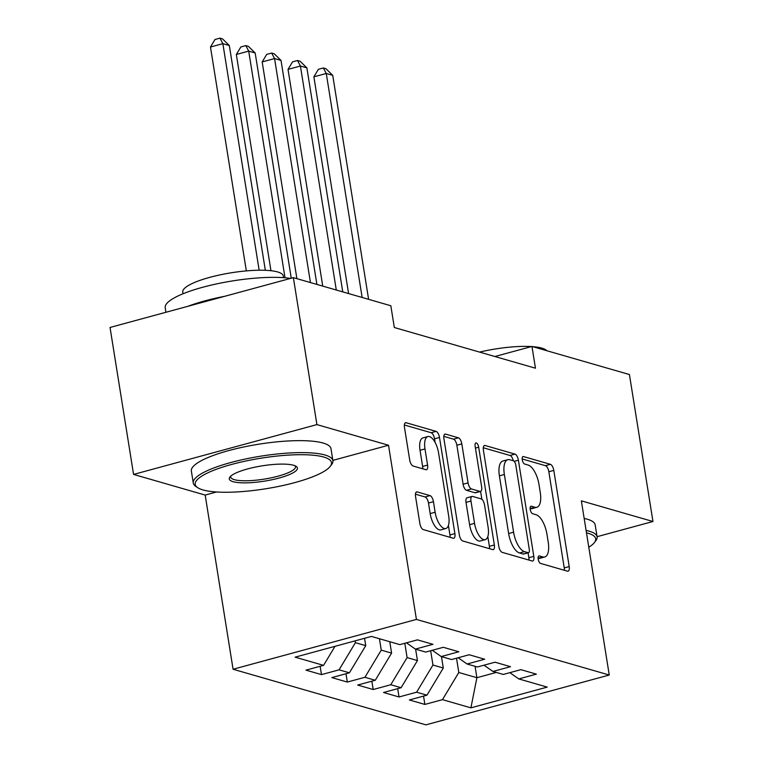 <?xml version="1.0" encoding="UTF-8"?>
<svg xmlns="http://www.w3.org/2000/svg" width="763" height="763" viewBox="0 0 763 763"><rect width="100%" height="100%" fill="white"/><g stroke="black" fill="none" stroke-linecap="round" stroke-linejoin="round"><path stroke-width="1.14" d="M538.182 559.155A3.882 1.631 74.8 0 0 540.557 563.409L567.51 571.182A5.551 2.327 74.8 0 0 568.111 571.201A5.551 2.327 74.8 0 0 569.198 566.575L553.795 470.399A5.551 2.327 74.8 0 0 550.4 464.324L523.437 456.551A3.882 1.631 74.8 0 0 523.017 456.541A3.882 1.631 74.8 0 0 522.264 459.784A3.882 1.631 74.8 0 0 524.639 464.038L528.13 465.039A17.768 7.449 74.8 0 1 538.983 484.476L540.271 492.488A17.768 7.449 74.8 0 1 536.809 507.3A17.768 7.449 74.8 0 1 534.892 507.252L531.401 506.241A3.882 1.631 74.8 0 0 530.981 506.231A3.882 1.631 74.8 0 0 530.218 509.465A3.882 1.631 74.8 0 0 532.593 513.718L536.084 514.729A17.768 7.449 74.8 0 1 546.947 534.167L548.225 542.178A17.768 7.449 74.8 0 1 544.763 556.98A17.768 7.449 74.8 0 1 542.846 556.933L539.355 555.931A3.882 1.631 74.8 0 0 538.936 555.922A3.882 1.631 74.8 0 0 538.182 559.155M417.237 491.925A5.551 2.327 74.8 0 0 416.636 491.906A5.551 2.327 74.8 0 0 415.549 496.532L419.869 523.513A5.551 2.327 74.8 0 0 423.265 529.589L453.203 538.22A5.551 2.327 74.8 0 0 453.804 538.239A5.551 2.327 74.8 0 0 454.891 533.614L439.488 437.447A5.551 2.327 74.8 0 0 436.093 431.372L406.154 422.74A5.551 2.327 74.8 0 0 405.554 422.721A5.551 2.327 74.8 0 0 404.466 427.347L409.693 459.936A5.551 2.327 74.8 0 0 413.079 466.012L425.897 469.703A5.551 2.327 74.8 0 0 426.498 469.722A5.551 2.327 74.8 0 0 427.576 465.096L424.991 448.93A14.85 6.228 74.8 0 1 427.881 436.56A14.85 6.228 74.8 0 1 438.563 452.85L448.701 516.16A14.85 6.228 74.8 0 1 445.811 528.53A14.85 6.228 74.8 0 1 435.129 512.25L433.441 501.692A5.551 2.327 74.8 0 0 430.046 495.616L417.237 491.925L416.121 492.23M332.859 460.375L388.52 445.249L316.912 424.6L293.374 277.646L390.828 305.744L394.318 327.518L535.454 368.205L531.973 346.44L494.891 356.512M388.52 445.249L416.417 619.422L609.255 675.026L425.916 724.85L233.077 669.246L416.417 619.422M597.076 536.685L652.966 521.501L581.358 500.852L609.255 675.026M652.966 521.501L629.427 374.538L531.973 346.44M498.783 546.27A5.551 2.327 74.8 0 0 502.178 552.345L532.116 560.977A5.551 2.327 74.8 0 0 532.717 560.996A5.551 2.327 74.8 0 0 533.804 556.361L518.392 460.194A5.551 2.327 74.8 0 0 515.006 454.119L485.058 445.487A5.551 2.327 74.8 0 0 484.457 445.478A5.551 2.327 74.8 0 0 483.38 450.103L498.783 546.27M492.66 549.598L462.721 540.967A5.551 2.327 74.8 0 1 459.326 534.892L443.923 438.725A5.551 2.327 74.8 0 1 445.01 434.099A5.551 2.327 74.8 0 1 445.602 434.109L458.42 437.809A5.551 2.327 74.8 0 1 461.815 443.885L468.062 482.884A5.551 2.327 74.8 0 0 471.458 488.959L479.956 491.41A5.551 2.327 74.8 0 0 480.556 491.42A5.551 2.327 74.8 0 0 481.634 486.794L475.13 446.193A3.882 1.631 74.8 0 1 475.893 442.95A3.882 1.631 74.8 0 1 478.687 447.213L494.348 544.992A5.551 2.327 74.8 0 1 493.26 549.618A5.551 2.327 74.8 0 1 492.66 549.598M423.541 696.104L424.877 704.43L442.473 699.652L470.905 707.845L547.214 687.11L518.773 678.917L536.37 674.13L520.862 669.656L503.265 674.444L492.927 671.459L510.514 666.681L495.006 662.208L477.419 666.986L467.08 664.01L484.667 659.222L469.159 654.749L451.572 659.537L441.224 656.552L458.821 651.774L443.313 647.301L425.716 652.079L415.377 649.103L432.964 644.315L417.456 639.852L399.869 644.63L371.428 636.428L295.128 657.162L323.56 665.365L335.005 646.328M424.877 704.43L409.369 699.957L426.956 695.179L416.617 692.194L432.955 665.04L430.666 650.734M397.695 688.655L399.03 696.972L416.617 692.194M399.03 696.972L383.522 692.508L401.109 687.721L390.77 684.745L407.099 657.582L404.81 643.285M371.848 681.197L373.183 689.523L390.77 684.745M373.183 689.523L357.666 685.05L375.262 680.272L364.924 677.286L381.252 650.133L379.43 638.736M345.992 673.748L347.327 682.065L364.924 677.286M347.327 682.065L331.819 677.601L349.406 672.813L339.068 669.838L355.405 642.675L355.11 640.863M320.145 666.29L321.481 674.616L339.068 669.838M321.481 674.616L305.973 670.143L323.56 665.365M415.377 649.103L406.469 642.837M441.224 656.552L432.316 650.286M355.405 642.675L365.744 645.66L364.561 638.297M349.406 672.813L365.744 645.66M467.08 664.01L458.162 657.744M381.252 650.133L391.591 653.109L389.769 641.712M375.262 680.272L391.591 653.109M492.927 671.459L484.019 665.193M407.099 657.582L417.447 660.567L415.616 649.17M401.109 687.721L417.447 660.567M518.773 678.917L509.865 672.651M432.955 665.04L443.293 668.016L441.462 656.619M426.956 695.179L443.293 668.016M293.374 277.646L110.034 327.461L133.573 474.424L205.18 495.073L233.077 669.246M316.912 424.6L133.573 474.424M475.072 666.309L476.894 677.706L496.303 672.432M442.473 699.652L458.801 672.489L456.512 658.192M458.801 672.489L476.894 677.706L470.905 707.845M205.18 495.073L216.549 491.982M538.087 558.335A17.768 7.449 74.8 0 0 539.813 558.325L544.763 556.98M530.132 508.644A17.768 7.449 74.8 0 0 531.849 508.644L536.809 507.3M564.353 570.266A5.551 2.327 74.8 0 0 564.239 567.92L548.835 471.744A5.551 2.327 74.8 0 0 545.44 465.678L522.178 458.964M513.289 460.766A5.551 2.327 74.8 0 0 510.046 455.473L483.265 447.747M528.959 560.061A5.551 2.327 74.8 0 0 528.845 557.715L528.063 552.832M528.13 552.689A3.882 1.631 74.8 0 0 528.549 552.698A3.882 1.631 74.8 0 0 529.303 549.465L515.788 465.048A3.882 1.631 74.8 0 0 513.413 460.795L509.732 459.736A17.768 7.449 74.8 0 0 507.815 459.688A17.768 7.449 74.8 0 0 504.353 474.491L513.594 532.192A17.768 7.449 74.8 0 0 524.448 551.63L528.13 552.689L523.17 554.033A3.882 1.631 74.8 0 0 523.59 554.052L528.549 552.698M507.815 459.688L502.855 461.033A17.768 7.449 74.8 0 0 499.393 475.835L504.353 474.491M523.17 554.033L519.498 552.975A17.768 7.449 74.8 0 1 508.635 533.537L499.393 475.835M443.808 436.369L453.46 439.154L458.42 437.809M480.556 491.42L475.597 492.774A5.551 2.327 74.8 0 1 474.996 492.755L466.498 490.304A5.551 2.327 74.8 0 1 463.103 484.228L456.856 445.23A5.551 2.327 74.8 0 0 453.46 439.154M480.595 491.41L481.854 499.269M487.824 536.58L489.388 546.337L494.348 544.992M474.538 523.351A14.85 6.228 74.8 0 0 485.22 539.641A14.85 6.228 74.8 0 0 488.12 527.271L484.543 504.963A5.551 2.327 74.8 0 0 481.148 498.888L472.65 496.436A5.551 2.327 74.8 0 0 472.049 496.427A5.551 2.327 74.8 0 0 470.971 501.053L474.538 523.351L469.588 524.696A14.85 6.228 74.8 0 0 480.27 540.986L485.22 539.641M472.049 496.427L467.099 497.772A5.551 2.327 74.8 0 0 466.012 502.397L470.971 501.053M469.588 524.696L466.012 502.397M489.503 548.692A5.551 2.327 74.8 0 0 489.388 546.337M445.811 528.53L440.852 529.884A14.85 6.228 74.8 0 1 430.17 513.594L428.482 503.036A5.551 2.327 74.8 0 0 425.086 496.961L415.444 494.186M427.881 436.56L422.921 437.905A14.85 6.228 74.8 0 0 420.031 450.284L424.991 448.93M422.731 468.797A5.551 2.327 74.8 0 0 422.626 466.441L420.031 450.284M435.12 442.464L434.529 438.792A5.551 2.327 74.8 0 0 431.133 432.716L404.361 424.991M450.046 537.314A5.551 2.327 74.8 0 0 449.932 534.958L448.415 525.469M368.605 299.334L332.725 75.337L326.268 73.467L313.879 76.834L348.586 293.564M313.879 76.834L318.4 69.309L323.35 67.964L326.268 73.467L362.139 297.465M323.35 67.964L325.935 68.708L332.725 75.337M342.759 291.876L306.879 67.878L300.412 66.019L288.023 69.385L322.739 286.106M288.023 69.385L292.544 61.86L297.503 60.506L300.412 66.019L336.292 290.016M297.503 60.506L300.088 61.259L306.879 67.878M316.903 284.427L281.022 60.43L274.566 58.56L262.176 61.927L296.893 278.657M262.176 61.927L266.697 54.402L271.657 53.057L274.566 58.56L310.446 282.568M271.657 53.057L274.241 53.801L281.022 60.43M588.788 547.233A69.004 15.47 170.9 0 0 594.415 542.55A69.004 15.47 170.9 0 0 587.996 533.232A69.004 15.47 170.9 0 0 586.48 532.832M586.098 530.428A70.701 15.851 -9.1 0 1 589.217 531.191A70.701 15.851 -9.1 0 1 597.095 536.837A70.701 15.851 -9.1 0 1 595.798 540.738L594.415 542.55M479.574 352.096A50.911 11.416 -9.1 0 1 531.458 346.574M532.765 346.669A50.911 11.416 -9.1 0 1 541.797 348.119A50.911 11.416 -9.1 0 1 546.728 350.694M584.181 518.458A70.701 15.851 -9.1 0 1 587.3 519.212A70.701 15.851 -9.1 0 1 595.178 524.868L597.095 536.837M323.808 457.056A69.004 15.47 170.9 0 0 238.418 462.693A69.004 15.47 170.9 0 0 197.607 487.614A69.004 15.47 170.9 0 0 202.901 489.913A69.004 15.47 170.9 0 0 273.02 487.519A69.004 15.47 170.9 0 0 330.226 466.374A69.004 15.47 170.9 0 0 323.808 457.056M197.607 487.614L195.729 486.336A70.701 15.851 -9.1 0 1 193.277 483.036A70.701 15.851 -9.1 0 1 245.247 459.049A70.701 15.851 -9.1 0 1 325.028 455.015A70.701 15.851 -9.1 0 1 332.906 460.671A70.701 15.851 -9.1 0 1 331.609 464.572L330.226 466.374M293.583 465.268A34.507 7.735 -9.1 0 1 296.225 466.412A34.507 7.735 -9.1 0 1 275.825 478.878A34.507 7.735 -9.1 0 1 233.125 481.691A34.507 7.735 -9.1 0 1 229.921 477.037A34.507 7.735 -9.1 0 1 258.523 466.47A34.507 7.735 -9.1 0 1 293.583 465.268M230.808 476.102A32.809 7.353 170.9 0 0 230.703 477.037A32.809 7.353 170.9 0 0 234.355 479.66A32.809 7.353 170.9 0 0 271.38 477.791A32.809 7.353 170.9 0 0 295.491 466.66A32.809 7.353 170.9 0 0 295.1 465.802M165.924 312.277L165.209 307.766A70.701 15.851 -9.1 0 1 211.456 285.057A70.701 15.851 -9.1 0 1 290.55 278.409M187.984 306.278A70.701 15.851 -9.1 0 1 224.694 296.302M183.015 293.774L182.748 292.115A50.911 11.416 -9.1 0 1 220.164 274.852A50.911 11.416 -9.1 0 1 277.608 271.943A50.911 11.416 -9.1 0 1 283.283 276.015L283.55 277.665M193.277 483.036L191.36 471.057A70.701 15.851 -9.1 0 1 243.33 447.07A70.701 15.851 -9.1 0 1 323.111 443.045A70.701 15.851 -9.1 0 1 330.989 448.692L332.906 460.671M291.256 278.218L255.176 52.971L248.709 51.111L236.33 54.478L270.96 270.712M236.33 54.478L240.85 46.953L245.8 45.599L248.709 51.111L285.019 277.78M245.8 45.599L248.385 46.352L255.176 52.971M265.333 270.302L229.329 45.522L222.863 43.653L210.474 47.02L246.335 270.903M210.474 47.02L214.994 39.495L219.954 38.15L222.863 43.653L259.153 270.226M219.954 38.15L222.538 38.894L229.329 45.522M538.087 558.23L542.846 556.933M530.619 506.451L531.401 506.241M530.123 508.54L534.892 507.252M522.665 456.77L523.437 456.551M545.44 465.678L550.4 464.324M548.835 471.744L553.795 470.399M564.239 567.92L569.198 566.575M538.583 556.141L539.355 555.931M483.952 445.792L485.058 445.487M510.046 455.473L515.006 454.119M514.195 461.338L518.392 460.194M528.845 557.715L533.804 556.361M508.635 533.537L513.594 532.192M519.498 552.975L524.448 551.63M444.495 434.414L445.602 434.109M456.856 445.23L461.815 443.885M463.103 484.228L468.062 482.884M466.498 490.304L471.458 488.959M474.996 492.755L479.956 491.41M475.435 448.1L478.687 447.213M425.086 496.961L430.046 495.616M428.482 503.036L433.441 501.692M430.17 513.594L435.129 512.25M422.626 466.441L427.576 465.096M405.039 423.036L406.154 422.74M431.133 432.716L436.093 431.372M434.529 438.792L439.488 437.447M449.932 534.958L454.891 533.614"/></g></svg>
